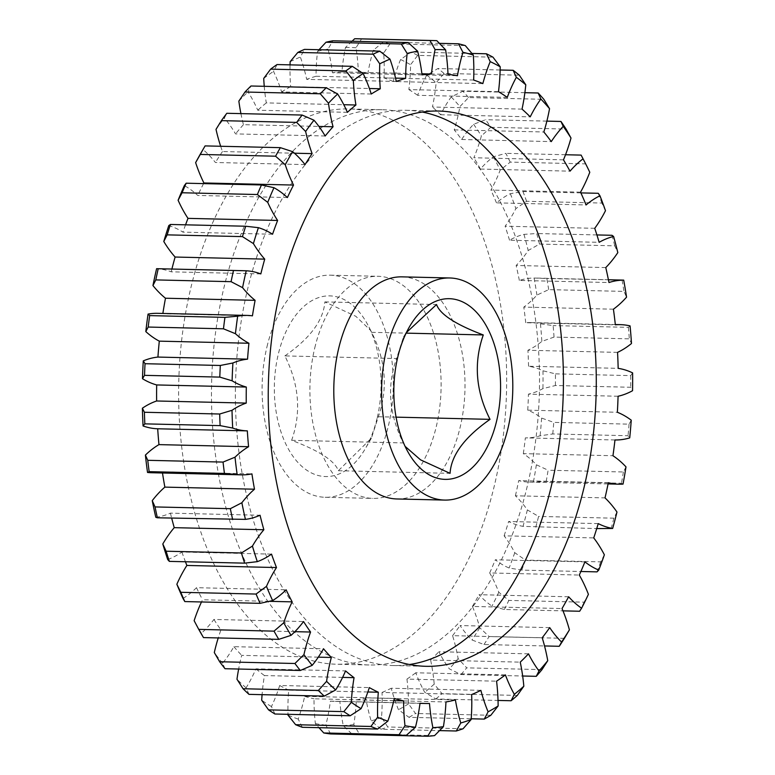 <?xml version="1.0" encoding="UTF-8"?>
<svg xmlns="http://www.w3.org/2000/svg" width="775" height="775" viewBox="0 0 775 775"><rect width="100%" height="100%" fill="white"/><g stroke="black" fill="none" stroke-linecap="round" stroke-linejoin="round"><path stroke-width="0.58" stroke-dasharray="3.88 2.91" d="M284.861 355.909C310.126 338.346 323.456 320.356 324.851 301.911L355.861 316.326L370.77 330.576L371.583 332.33C385.863 360.501 388.12 388.633 378.345 416.737L371.428 438.127L338.355 470.725C334.819 460.873 319.242 450.73 291.623 440.316C301.436 412.707 299.189 384.574 284.861 355.909L396.558 358.525C386.744 386.134 388.992 414.267 403.31 442.932L405.073 446.332M377.086 418.364A90.346 53.349 -88.7 0 1 365.287 448.706A90.346 53.349 -88.7 0 1 298.026 462.588A90.346 53.349 -88.7 0 1 278.322 354.097A90.346 53.349 -88.7 0 1 368.173 325.577A90.346 53.349 -88.7 0 1 377.086 418.364M494.431 485.344A277.712 163.99 -88.7 0 1 336.137 664.214A277.712 163.99 -88.7 0 1 190.853 287.816A277.712 163.99 -88.7 0 1 349.137 108.946A277.712 163.99 -88.7 0 1 494.431 485.344M527.291 486.119A277.712 163.99 -88.7 0 1 368.997 664.979A277.712 163.99 -88.7 0 1 223.713 288.581A277.712 163.99 -88.7 0 1 381.998 109.721A277.712 163.99 -88.7 0 1 527.291 486.119M422.298 112.055A277.712 163.99 91.3 0 0 405.897 110.273A277.712 163.99 91.3 0 0 247.612 289.143A277.712 163.99 91.3 0 0 392.896 665.541A277.712 163.99 91.3 0 0 409.365 664.524M266.988 346.725A111.087 65.594 -88.7 0 1 330.305 275.173A111.087 65.594 -88.7 0 1 388.42 425.737A111.087 65.594 -88.7 0 1 325.103 497.279A111.087 65.594 -88.7 0 1 266.988 346.725M314.786 347.839A111.087 65.594 -88.7 0 1 378.103 276.297A111.087 65.594 -88.7 0 1 436.218 426.86A111.087 65.594 -88.7 0 1 372.901 498.403A111.087 65.594 -88.7 0 1 314.786 347.839M396.8 498.964A111.087 65.594 91.3 0 0 460.118 427.412A111.087 65.594 91.3 0 0 402.002 276.859M563.473 159.844L473.854 157.751A133.3 78.721 91.3 0 0 481.391 135.935L490.769 127.303A348.062 205.54 91.3 0 0 485.683 119.689L473.603 124.271A133.3 78.721 91.3 0 0 461.658 139.5A314.882 185.942 91.3 0 0 454.228 129.88A133.3 78.721 91.3 0 0 457.589 117.645A133.3 78.721 91.3 0 0 459.924 106.582L468.565 97.553L543.847 99.316M454.228 129.88L543.847 131.983M302.308 727.289L298.21 719.084A133.3 78.721 91.3 0 0 303.79 700.164A133.3 78.721 91.3 0 0 304.672 696.337L394.291 698.43M330.615 733.944L325.839 725.119A133.3 78.721 91.3 0 0 326.382 722.93A133.3 78.721 91.3 0 0 330.392 701.152L420.011 703.254M598.232 523.609L508.613 521.507A133.3 78.721 91.3 0 0 523.018 526.361L596.731 528.589M535.767 527.155A348.062 205.54 91.3 0 0 538.596 516.421L527.358 509.931A133.3 78.721 91.3 0 0 515.404 495.787L605.023 497.889M616.977 512.033L613.877 518.184L538.596 516.421M613.877 518.184A348.062 205.54 -88.7 0 1 611.049 528.918M584.922 561.875L495.302 559.783A133.3 78.721 91.3 0 0 509.117 568.007L521.74 570.109L580.882 571.495M521.74 570.109A348.062 205.54 91.3 0 0 525.411 560.102L514.755 552.691A133.3 78.721 91.3 0 0 504.118 535.825L593.737 537.918M604.374 554.793L600.702 561.865L525.411 560.102M600.702 561.865A348.062 205.54 -88.7 0 1 597.021 571.873M568.637 596.779L479.018 594.687A133.3 78.721 91.3 0 0 491.97 606.108L504.36 609.489L562.989 610.855M504.36 609.489A348.062 205.54 91.3 0 0 508.817 600.412L498.79 592.226A133.3 78.721 91.3 0 0 489.684 572.948L579.312 575.05M588.409 594.318L584.098 602.175L508.817 600.412M584.098 602.175A348.062 205.54 -88.7 0 1 579.642 611.252M549.708 627.634L460.079 625.541A133.3 78.721 91.3 0 0 471.927 639.947L483.978 644.529L544.534 645.953M483.978 644.529A348.062 205.54 91.3 0 0 489.122 636.566L479.793 627.75A133.3 78.721 91.3 0 0 472.401 606.447L562.02 608.549M564.403 638.329L489.122 636.566M528.482 653.838L438.863 651.736A133.3 78.721 91.3 0 0 449.355 668.854L460.98 674.56L522.66 676.003M460.98 674.56A348.062 205.54 91.3 0 0 466.705 667.847L458.122 658.585A133.3 78.721 91.3 0 0 452.581 635.665L542.2 637.767M541.996 669.61L466.705 667.847M505.387 674.88L415.758 672.778A133.3 78.721 91.3 0 0 424.71 692.259L435.821 698.982L498.025 700.435M435.821 698.982A348.062 205.54 91.3 0 0 442.031 693.664L434.213 684.122A133.3 78.721 91.3 0 0 430.619 660.038L520.248 662.141M517.312 695.427L442.031 693.664M480.868 690.351L391.239 688.248A133.3 78.721 91.3 0 0 398.476 709.716L408.987 717.33L471.21 718.783M408.987 717.33A348.062 205.54 91.3 0 0 415.545 713.504L408.512 703.865A133.3 78.721 91.3 0 0 406.952 679.094L496.572 681.186M490.827 715.267L415.545 713.504M455.4 699.941L365.781 697.849A133.3 78.721 91.3 0 0 371.147 720.886L381.009 729.246L439.561 730.612M381.009 729.246A348.062 205.54 91.3 0 0 387.791 726.989L381.532 717.437A133.3 78.721 91.3 0 0 382.036 692.443L471.655 694.545M463.072 728.752L387.791 726.989M429.486 703.487L339.857 701.385A133.3 78.721 91.3 0 0 343.257 725.555L352.412 734.487A348.062 205.54 91.3 0 0 359.29 733.847L353.797 724.567A133.3 78.721 91.3 0 0 356.345 699.844L445.964 701.947M434.572 735.611L359.29 733.847M448.008 74.4L358.389 72.298A133.3 78.721 91.3 0 0 355.996 47.75L361.557 38.924L436.838 40.678M361.557 38.924A348.062 205.54 91.3 0 0 357.953 38.779M473.651 80.038L384.032 77.936A133.3 78.721 91.3 0 0 383.693 52.981L390.009 43.826L465.291 45.589M390.009 43.826A348.062 205.54 91.3 0 0 383.238 42.034L373.327 50.239A133.3 78.721 91.3 0 0 367.805 73.654L457.424 75.747M439.435 43.352L383.238 42.034M498.49 91.683L408.871 89.59A133.3 78.721 91.3 0 0 410.585 64.703L417.686 55.403L492.968 57.166M417.686 55.403A348.062 205.54 91.3 0 0 411.157 52.032L400.588 59.53A133.3 78.721 91.3 0 0 393.216 81.501L482.835 83.603M471.965 53.446L411.157 52.032M522.04 109.11L432.421 107.018A133.3 78.721 91.3 0 0 436.16 82.683L444.046 73.431L519.327 75.194M444.046 73.431A348.062 205.54 91.3 0 0 437.875 68.539L426.725 75.194A133.3 78.721 91.3 0 0 417.638 95.296L507.267 97.388M500.146 69.992L437.875 68.539M490.769 127.303L566.06 129.067M546.869 121.123L485.683 119.689M580.553 192.161L490.933 190.069A133.3 78.721 91.3 0 0 500.166 170.161L510.241 162.111L585.522 163.874L589.785 172.263M510.241 162.111A348.062 205.54 91.3 0 0 505.842 153.343L493.433 156.744A133.3 78.721 91.3 0 0 480.403 169.057L570.022 171.159M565.537 154.738L505.842 153.343M581.124 155.107A348.062 205.54 -88.7 0 1 585.522 163.874M594.745 228.305L505.126 226.213A133.3 78.721 91.3 0 0 515.869 208.601L526.583 201.287L601.865 203.05L605.488 210.703M526.583 201.287A348.062 205.54 91.3 0 0 522.97 191.541L510.337 193.682A133.3 78.721 91.3 0 0 496.465 202.856L586.084 204.949M580.882 192.898L522.97 191.541M598.252 193.295A348.062 205.54 -88.7 0 1 601.865 203.05M605.779 267.578L516.15 265.476A133.3 78.721 91.3 0 0 528.201 250.509L539.487 244.077L614.769 245.84L617.82 252.611M539.487 244.077A348.062 205.54 91.3 0 0 536.717 233.527L523.968 234.37A133.3 78.721 91.3 0 0 509.524 240.221L599.153 242.323M596.895 234.941L536.717 233.527M611.998 235.29A348.062 205.54 -88.7 0 1 614.769 245.84M613.422 309.196L523.803 307.103A133.3 78.721 91.3 0 0 536.93 295.062L548.69 289.637L623.982 291.4L626.549 297.164M548.69 289.637A348.062 205.54 91.3 0 0 546.83 278.506L534.072 278.031A133.3 78.721 91.3 0 0 519.347 280.434L608.966 282.536M623.701 280.124L546.83 278.506M622.112 280.269A348.062 205.54 -88.7 0 1 623.982 291.4M617.549 352.373L527.93 350.271A133.3 78.721 91.3 0 0 541.861 341.397L554.038 337.086L629.319 338.849L631.489 343.499M554.038 337.086A348.062 205.54 91.3 0 0 553.118 325.587L540.456 323.795A133.3 78.721 91.3 0 0 530.817 322.565A133.3 78.721 91.3 0 0 525.721 322.72L615.35 324.822M630.075 325.897L628.399 327.35L553.118 325.587M628.399 327.35A348.062 205.54 -88.7 0 1 629.319 338.849M618.072 396.248L528.443 394.146A133.3 78.721 91.3 0 0 542.926 388.614L555.394 385.514L630.685 387.267L632.545 390.716M555.394 385.514A348.062 205.54 91.3 0 0 555.433 373.86L542.984 370.789A133.3 78.721 91.3 0 0 528.54 366.246L618.159 368.348M632.603 372.882L630.714 375.623L555.433 373.86M630.714 375.623A348.062 205.54 -88.7 0 1 630.685 387.267M614.972 439.977L525.353 437.875A133.3 78.721 91.3 0 0 540.088 435.792L552.759 433.952L628.041 435.715L629.717 437.885M552.759 433.952A348.062 205.54 91.3 0 0 553.757 422.385L541.618 418.083A133.3 78.721 91.3 0 0 527.736 410.169L617.355 412.271M631.238 420.186L629.038 424.148L553.757 422.385M629.038 424.148A348.062 205.54 -88.7 0 1 628.041 435.715M608.317 482.709L518.698 480.607A133.3 78.721 91.3 0 0 529.344 482.089A133.3 78.721 91.3 0 0 533.413 482.002L546.172 481.478L621.453 483.242L623.032 484.104M546.172 481.478A348.062 205.54 91.3 0 0 548.109 470.222L536.377 464.767A133.3 78.721 91.3 0 0 523.328 453.637L612.947 455.729M625.997 466.87L623.391 471.985L548.109 470.222M623.391 471.985A348.062 205.54 -88.7 0 1 621.453 483.242M393.787 700.668L314.001 698.798A133.3 78.721 91.3 0 0 315.367 723.618L318.98 727.686M367.854 691.988L288.697 690.137A133.3 78.721 91.3 0 0 287.98 714.317M274.922 714.007L271.453 706.577A133.3 78.721 91.3 0 0 279.698 685.488L369.317 687.59M342.608 677.389L264.44 675.567A133.3 78.721 91.3 0 0 262.076 694.662M248.998 694.361L246.072 687.842A133.3 78.721 91.3 0 0 255.944 668.825L345.563 670.917M318.293 657.161L241.713 655.369A133.3 78.721 91.3 0 0 238.642 669.038M225.031 668.718L222.57 663.235A133.3 78.721 91.3 0 0 233.876 646.67L323.504 648.762M294.897 631.664L220.943 629.939A133.3 78.721 91.3 0 0 218.24 637.932M203.496 637.592L201.413 633.252A133.3 78.721 91.3 0 0 213.929 619.448L303.548 621.54M269.409 601.332L202.537 599.773A133.3 78.721 91.3 0 0 201.49 601.972M183.007 598.465A133.3 78.721 91.3 0 0 196.492 587.692L286.111 589.794M167.7 559.55A133.3 78.721 91.3 0 0 181.892 552.023L271.512 554.125M155.794 517.274A133.3 78.721 91.3 0 0 170.422 513.137L260.042 515.239M151.726 472.74A133.3 78.721 91.3 0 0 162.304 471.791L251.923 473.883M252.437 315.842L162.818 313.739A133.3 78.721 91.3 0 0 157.616 313.323M260.826 273.924L171.207 271.822A133.3 78.721 91.3 0 0 156.608 268.683M272.548 234.234L182.929 232.142A133.3 78.721 91.3 0 0 168.785 225.583M287.389 197.557L197.761 195.455A133.3 78.721 91.3 0 0 184.343 185.612M305.04 164.6L215.411 162.498A133.3 78.721 91.3 0 0 202.982 149.556L205.094 145.903M220.662 146.262A133.3 78.721 91.3 0 0 222.493 151.532L294.432 153.208M325.171 136.003L235.542 133.901A133.3 78.721 91.3 0 0 224.343 118.11L226.833 113.286M240.918 113.615A133.3 78.721 91.3 0 0 243.437 124.668L318.922 126.432M347.384 112.327L257.755 110.224A133.3 78.721 91.3 0 0 248.01 91.886L250.974 85.996M264.246 86.306A133.3 78.721 91.3 0 0 266.3 102.901L343.79 104.712M371.244 94.027L281.625 91.925A133.3 78.721 91.3 0 0 273.517 71.407L277.033 64.558M290.044 64.858A133.3 78.721 91.3 0 0 290.654 86.664L369.384 88.505M396.296 81.462L306.677 79.36A133.3 78.721 91.3 0 0 300.361 57.05L304.507 49.387M319.029 49.726L317.556 51.344A133.3 78.721 91.3 0 0 316.026 76.26L395.55 78.12M422.055 74.875L332.436 72.773A133.3 78.721 91.3 0 0 328.038 49.116L332.863 40.784M352.015 41.24L345.466 47.488A133.3 78.721 91.3 0 0 341.911 71.891L421.91 73.761M461.658 139.5L551.287 141.602M493.433 156.744A339.169 200.289 -88.7 0 1 500.166 170.161M496.465 202.856A314.882 185.942 91.3 0 0 490.933 190.069M510.337 193.682A339.169 200.289 -88.7 0 1 515.869 208.601M509.524 240.221A314.882 185.942 91.3 0 0 505.126 226.213M523.968 234.37A339.169 200.289 -88.7 0 1 528.201 250.509M519.347 280.434A314.882 185.942 91.3 0 0 516.15 265.476M534.072 278.031A339.169 200.289 -88.7 0 1 536.93 295.062M525.721 322.72A314.882 185.942 91.3 0 0 523.803 307.103M540.456 323.795A339.169 200.289 -88.7 0 1 541.861 341.397M528.54 366.246A314.882 185.942 91.3 0 0 527.93 350.271M542.984 370.789A339.169 200.289 -88.7 0 1 542.926 388.614M527.736 410.169A314.882 185.942 91.3 0 0 528.443 394.146M541.618 418.083A339.169 200.289 -88.7 0 1 540.088 435.792M523.328 453.637A314.882 185.942 91.3 0 0 525.353 437.875M536.377 464.767A339.169 200.289 -88.7 0 1 533.413 482.002M515.404 495.787A314.882 185.942 91.3 0 0 518.698 480.607M527.358 509.931A339.169 200.289 -88.7 0 1 523.018 526.361M504.118 535.825A314.882 185.942 91.3 0 0 508.613 521.507M514.755 552.691A339.169 200.289 -88.7 0 1 509.117 568.007M489.684 572.948A314.882 185.942 91.3 0 0 495.302 559.783M498.79 592.226A339.169 200.289 -88.7 0 1 491.97 606.108M472.401 606.447A314.882 185.942 91.3 0 0 479.018 594.687M479.793 627.75A339.169 200.289 -88.7 0 1 471.927 639.947M452.581 635.665A314.882 185.942 91.3 0 0 460.079 625.541M458.122 658.585A339.169 200.289 -88.7 0 1 449.355 668.854M430.619 660.038A314.882 185.942 91.3 0 0 438.863 651.736M434.213 684.122A339.169 200.289 -88.7 0 1 424.71 692.259M406.952 679.094A314.882 185.942 91.3 0 0 415.758 672.778M408.512 703.865A339.169 200.289 -88.7 0 1 398.476 709.716M382.036 692.443A314.882 185.942 91.3 0 0 391.239 688.248M381.532 717.437A339.169 200.289 -88.7 0 1 371.147 720.886M356.345 699.844A314.882 185.942 91.3 0 0 365.781 697.849M353.797 724.567A339.169 200.289 -88.7 0 1 343.257 725.555M330.392 701.152A314.882 185.942 91.3 0 0 335.275 701.375A314.882 185.942 91.3 0 0 339.857 701.385M325.839 725.119A339.169 200.289 -88.7 0 1 315.367 723.618M304.672 696.337A314.882 185.942 91.3 0 0 314.001 698.798M298.21 719.084A339.169 200.289 -88.7 0 1 288 715.122M279.698 685.488A314.882 185.942 91.3 0 0 288.697 690.137M271.453 706.577A339.169 200.289 -88.7 0 1 261.698 700.232M255.944 668.825A314.882 185.942 91.3 0 0 264.44 675.567M246.072 687.842A339.169 200.289 -88.7 0 1 236.976 679.239M233.876 646.67A314.882 185.942 91.3 0 0 241.713 655.369M222.57 663.235A339.169 200.289 -88.7 0 1 214.307 652.55M213.929 619.448A314.882 185.942 91.3 0 0 220.943 629.939M201.413 633.252A339.169 200.289 -88.7 0 1 194.138 620.678M196.492 587.692A314.882 185.942 91.3 0 0 202.537 599.773M181.892 552.023A314.882 185.942 91.3 0 0 185.438 561.759M170.422 513.137A314.882 185.942 91.3 0 0 171.672 518.126M162.304 471.791A314.882 185.942 91.3 0 0 162.488 472.992M171.905 269.022A314.882 185.942 91.3 0 0 171.207 271.822M185.554 224.818A314.882 185.942 91.3 0 0 182.929 232.142M203.563 183.607A314.882 185.942 91.3 0 0 197.761 195.455M201.529 152.036A339.169 200.289 -88.7 0 1 202.982 149.556M222.493 151.532A314.882 185.942 91.3 0 0 215.411 162.498M216.012 129.367A339.169 200.289 -88.7 0 1 224.343 118.11M243.437 124.668A314.882 185.942 91.3 0 0 235.542 133.901M238.855 101.118A339.169 200.289 -88.7 0 1 248.01 91.886M266.3 102.901A314.882 185.942 91.3 0 0 257.755 110.224M263.723 78.42A339.169 200.289 -88.7 0 1 273.517 71.407M290.654 86.664A314.882 185.942 91.3 0 0 281.625 91.925M290.131 61.719A339.169 200.289 -88.7 0 1 300.361 57.05M316.026 76.26A314.882 185.942 91.3 0 0 306.677 79.36M317.556 51.344A339.169 200.289 -88.7 0 1 328.038 49.116M341.911 71.891A314.882 185.942 91.3 0 0 332.436 72.773M345.466 47.488A339.169 200.289 -88.7 0 1 355.996 47.75M367.805 73.654A314.882 185.942 91.3 0 0 358.389 72.298M373.327 50.239A339.169 200.289 -88.7 0 1 383.693 52.981M393.216 81.501A314.882 185.942 91.3 0 0 384.032 77.936M400.588 59.53A339.169 200.289 -88.7 0 1 410.585 64.703M417.638 95.296A314.882 185.942 91.3 0 0 408.871 89.59M426.725 75.194A339.169 200.289 -88.7 0 1 436.16 82.683M524.878 92.69L462.878 91.237L451.215 96.914A133.3 78.721 91.3 0 0 440.607 114.748A314.882 185.942 91.3 0 0 432.421 107.018M451.215 96.914A339.169 200.289 -88.7 0 1 459.924 106.582M473.603 124.271A339.169 200.289 -88.7 0 1 481.391 135.935M480.403 169.057A314.882 185.942 91.3 0 0 473.854 157.751M440.607 114.748L530.226 116.851M468.565 97.553A348.062 205.54 91.3 0 0 462.878 91.237M338.355 470.725L450.052 473.341M378.345 416.737L396.054 417.144M291.623 440.316L403.31 442.932M324.851 301.911L436.538 304.527M406.42 332.533L403.465 337.125L396.558 358.525M371.583 332.33L406.129 333.134M404.124 444.676L406.73 449.674M371.428 438.127L365.287 448.706M368.997 664.979L336.137 664.214M392.896 665.541L425.766 666.306M330.305 275.173L378.103 276.297M537.056 278.08L608.414 279.746M530.817 322.565L615.311 324.541M529.344 482.089L608.065 483.929M335.275 701.375L420.002 703.361M325.103 497.279L372.901 498.403M405.897 110.273L438.757 111.048M381.998 109.721L349.137 108.946M370.77 330.576L368.173 325.577M403.465 337.125L409.607 326.546"/><path stroke-width="1.16" d="M405.073 446.332L420.544 459.837L450.052 473.341C451.215 455.216 464.545 437.216 490.032 419.353C475.753 391.172 473.496 363.039 483.28 334.945C455.652 324.522 440.074 314.388 436.538 304.527L406.42 332.533M397.817 356.897A90.346 53.349 91.3 0 0 406.73 449.674A90.346 53.349 91.3 0 0 496.581 421.154A90.346 53.349 91.3 0 0 476.877 312.674A90.346 53.349 91.3 0 0 409.607 326.546A90.346 53.349 91.3 0 0 397.817 356.897M280.472 289.908A277.712 163.99 91.3 0 0 425.766 666.306A277.712 163.99 91.3 0 0 584.05 487.446A277.712 163.99 91.3 0 0 438.757 111.048A277.712 163.99 91.3 0 0 280.472 289.908M409.365 664.524A277.712 163.99 91.3 0 0 551.19 486.671A277.712 163.99 91.3 0 0 422.298 112.055M507.916 428.536A111.087 65.594 91.3 0 0 449.8 277.973A111.087 65.594 91.3 0 0 386.483 349.515A111.087 65.594 91.3 0 0 444.598 500.078A111.087 65.594 91.3 0 0 507.916 428.536M449.8 277.973L402.002 276.859A111.087 65.594 91.3 0 0 338.685 348.401A111.087 65.594 91.3 0 0 396.8 498.964L444.598 500.078M549.543 108.684A339.169 200.289 91.3 0 0 540.843 99.016L538.16 93A348.062 205.54 -88.7 0 1 543.847 99.316L549.543 108.684A133.3 78.721 -88.7 0 1 547.208 119.737A133.3 78.721 -88.7 0 1 543.847 131.983A314.882 185.942 -88.7 0 1 551.287 141.602A133.3 78.721 -88.7 0 1 563.222 126.373L560.964 121.452L546.869 121.123M560.964 121.452A348.062 205.54 -88.7 0 1 566.06 129.067L571.01 138.037A133.3 78.721 -88.7 0 1 563.473 159.844A314.882 185.942 -88.7 0 1 570.022 171.159A133.3 78.721 -88.7 0 1 583.062 158.836L581.124 155.107L565.537 154.738M318.98 727.686L323.766 732.966L399.057 734.729L404.986 725.71A133.3 78.721 -88.7 0 1 403.62 700.9A314.882 185.942 -88.7 0 1 394.291 698.43A133.3 78.721 -88.7 0 1 393.419 702.257A133.3 78.721 -88.7 0 1 387.829 721.176L377.59 729.052L302.308 727.289A348.062 205.54 91.3 0 1 295.633 724.702L370.915 726.466L377.628 717.214A133.3 78.721 -88.7 0 1 378.316 692.23L367.854 691.988M352.383 734.458L427.693 736.25L432.886 727.648A133.3 78.721 -88.7 0 1 429.486 703.487A314.882 185.942 -88.7 0 1 424.894 703.477A314.882 185.942 -88.7 0 1 420.011 703.254A133.3 78.721 -88.7 0 1 416.001 725.032A133.3 78.721 -88.7 0 1 415.458 727.221L405.897 735.708A348.062 205.54 -88.7 0 1 399.057 734.729M323.766 732.966A348.062 205.54 91.3 0 0 330.615 733.944L405.897 735.708M596.731 528.589L612.647 528.463A133.3 78.721 -88.7 0 1 598.232 523.609A314.882 185.942 -88.7 0 1 593.737 537.918A133.3 78.721 -88.7 0 1 604.374 554.793A339.169 200.289 91.3 0 1 598.736 570.1A133.3 78.721 -88.7 0 1 584.922 561.875A314.882 185.942 -88.7 0 1 579.312 575.05A133.3 78.721 -88.7 0 1 588.409 594.318A339.169 200.289 91.3 0 1 581.599 608.21A133.3 78.721 -88.7 0 1 568.637 596.779A314.882 185.942 -88.7 0 1 562.02 608.549A133.3 78.721 -88.7 0 1 569.412 629.842L564.403 638.329A348.062 205.54 -88.7 0 1 559.259 646.292L561.546 642.049A133.3 78.721 -88.7 0 1 549.708 627.634A314.882 185.942 -88.7 0 1 542.2 637.767A133.3 78.721 -88.7 0 1 547.751 660.678L541.996 669.61A348.062 205.54 -88.7 0 1 536.261 676.323L538.983 670.947A133.3 78.721 -88.7 0 1 528.482 653.838A314.882 185.942 -88.7 0 1 520.248 662.141A133.3 78.721 -88.7 0 1 523.832 686.214L517.312 695.427A348.062 205.54 -88.7 0 1 511.103 700.745L514.338 694.352A133.3 78.721 -88.7 0 1 505.387 674.88A314.882 185.942 -88.7 0 1 496.572 681.186A133.3 78.721 -88.7 0 1 498.131 705.967L490.827 715.267A348.062 205.54 -88.7 0 1 484.268 719.093L488.095 711.818A133.3 78.721 -88.7 0 1 480.868 690.351A314.882 185.942 -88.7 0 1 471.655 694.545A133.3 78.721 -88.7 0 1 471.152 719.529L463.072 728.752A348.062 205.54 -88.7 0 1 456.291 730.999L460.767 722.988A133.3 78.721 -88.7 0 1 455.4 699.941A314.882 185.942 -88.7 0 1 445.964 701.947A133.3 78.721 -88.7 0 1 443.416 726.669L434.572 735.611A348.062 205.54 -88.7 0 1 427.693 736.25M580.882 571.495L597.021 571.873L598.736 570.1M562.989 610.855L579.642 611.252L581.599 608.21M544.534 645.953L559.259 646.292M522.66 676.003L536.261 676.323M498.025 700.435L511.103 700.745M471.21 718.783L484.268 719.093M439.561 730.612L456.291 730.999M377.59 729.052A348.062 205.54 -88.7 0 1 370.915 726.466M262.076 694.662A133.3 78.721 91.3 0 0 261.698 700.232L268.557 709.871L343.838 711.624L351.327 702.334A133.3 78.721 -88.7 0 1 354.059 677.66L342.608 677.389M268.557 709.871A348.062 205.54 91.3 0 0 274.922 714.007L350.203 715.771A348.062 205.54 -88.7 0 1 343.838 711.624M238.642 669.038A133.3 78.721 91.3 0 0 236.976 679.239L243.05 688.743L318.331 690.506L326.595 681.332A133.3 78.721 -88.7 0 1 331.332 657.462L318.293 657.161M243.05 688.743A348.062 205.54 91.3 0 0 248.998 694.361L324.279 696.115A348.062 205.54 -88.7 0 1 318.331 690.506M218.24 637.932A133.3 78.721 91.3 0 0 214.307 652.55L219.635 661.734L294.917 663.497L303.926 654.643A133.3 78.721 -88.7 0 1 310.562 632.032L294.897 631.664M219.635 661.734A348.062 205.54 91.3 0 0 225.031 668.718L300.312 670.482A348.062 205.54 -88.7 0 1 294.917 663.497M201.49 601.972A133.3 78.721 91.3 0 0 194.138 620.678L198.739 629.377L274.021 631.141L283.757 622.78A133.3 78.721 -88.7 0 1 292.165 601.865L269.409 601.332M198.739 629.377A348.062 205.54 91.3 0 0 203.496 637.592L278.777 639.356A348.062 205.54 -88.7 0 1 274.021 631.141M180.798 592.294L256.079 594.057L266.474 586.355A133.3 78.721 -88.7 0 1 276.491 567.552L186.872 565.45A133.3 78.721 91.3 0 0 176.855 584.253L180.798 592.294A348.062 205.54 91.3 0 0 184.808 601.574L183.007 598.465A339.169 200.289 -88.7 0 1 176.855 584.253M292.165 601.865A314.882 185.942 -88.7 0 1 286.111 589.794A133.3 78.721 -88.7 0 1 272.626 600.567L260.09 603.337L184.808 601.574M260.09 603.337A348.062 205.54 -88.7 0 1 256.079 594.057M166.131 551.219L241.422 552.972L252.427 546.084A133.3 78.721 -88.7 0 1 263.849 529.751L174.23 527.659A133.3 78.721 91.3 0 0 162.798 543.982L166.131 551.219A348.062 205.54 91.3 0 0 169.338 561.381L167.7 559.55A339.169 200.289 -88.7 0 1 162.798 543.982M276.491 567.552A314.882 185.942 -88.7 0 1 271.512 554.125A133.3 78.721 -88.7 0 1 257.319 561.652L244.619 563.144L169.338 561.381M244.619 563.144A348.062 205.54 -88.7 0 1 241.422 552.972M155.048 506.927L230.33 508.691L241.868 502.743A133.3 78.721 -88.7 0 1 254.491 489.209L164.862 487.117A133.3 78.721 91.3 0 0 152.249 500.65L155.048 506.927A348.062 205.54 91.3 0 0 157.373 517.797L155.794 517.274A339.169 200.289 -88.7 0 1 152.249 500.65M263.849 529.751A314.882 185.942 -88.7 0 1 260.042 515.239A133.3 78.721 -88.7 0 1 245.423 519.376L157.373 517.797M232.655 519.56A348.062 205.54 -88.7 0 1 230.33 508.691M147.763 460.311L223.045 462.074L235.019 457.192A133.3 78.721 -88.7 0 1 248.581 446.71L158.962 444.618A133.3 78.721 91.3 0 0 145.4 455.09L147.763 460.311A348.062 205.54 91.3 0 0 149.149 471.655L147.531 472.459A133.3 78.721 91.3 0 0 151.726 472.74L241.345 474.843A133.3 78.721 -88.7 0 1 237.16 474.552L224.44 473.418L149.149 471.655M224.44 473.418A348.062 205.54 -88.7 0 1 223.045 462.074M144.402 412.261L219.683 414.015L232.016 410.304A133.3 78.721 -88.7 0 1 246.256 403.087L156.637 400.985A133.3 78.721 91.3 0 0 142.397 408.202L144.402 412.261A348.062 205.54 91.3 0 0 144.838 423.857L143.065 425.959A133.3 78.721 91.3 0 0 157.693 428.778L247.322 430.871A133.3 78.721 -88.7 0 1 232.694 428.062L220.119 425.62L144.838 423.857M220.119 425.62A348.062 205.54 -88.7 0 1 219.683 414.015M145.041 363.707L220.323 365.471L232.907 362.991A133.3 78.721 -88.7 0 1 247.554 359.174L157.926 357.072A133.3 78.721 91.3 0 0 143.278 360.898L145.041 363.707A348.062 205.54 91.3 0 0 144.518 375.342L142.484 378.704A133.3 78.721 91.3 0 0 156.686 384.942L246.314 387.045A133.3 78.721 -88.7 0 1 232.112 380.796L219.8 377.105L144.518 375.342M219.8 377.105A348.062 205.54 -88.7 0 1 220.323 365.471M247.235 315.425L157.616 313.323A133.3 78.721 91.3 0 0 148.054 314.088L149.662 315.609L224.944 317.363L237.673 316.181A133.3 78.721 -88.7 0 1 247.235 315.425A133.3 78.721 -88.7 0 1 252.437 315.842A314.882 185.942 -88.7 0 1 255.101 300.332A133.3 78.721 -88.7 0 1 242.565 287.661L231.076 281.674L155.794 279.911L152.946 285.558A133.3 78.721 91.3 0 0 165.482 298.23L255.101 300.332M149.662 315.609A348.062 205.54 91.3 0 0 148.19 327.05L145.807 331.593A133.3 78.721 91.3 0 0 159.301 341.145L248.92 343.248A133.3 78.721 -88.7 0 1 235.426 333.696L223.471 328.803L148.19 327.05M223.471 328.803A348.062 205.54 -88.7 0 1 224.944 317.363M152.946 285.558A339.169 200.289 -88.7 0 1 156.608 268.683L246.227 270.785A133.3 78.721 -88.7 0 1 260.826 273.924A314.882 185.942 -88.7 0 1 264.73 259.131A133.3 78.721 -88.7 0 1 253.406 243.592L242.449 236.617L167.167 234.864L163.787 241.49A133.3 78.721 91.3 0 0 175.111 257.038L264.73 259.131M158.178 268.886A348.062 205.54 91.3 0 0 155.794 279.911M231.076 281.674A348.062 205.54 -88.7 0 1 233.459 270.649M163.787 241.49A339.169 200.289 -88.7 0 1 168.785 225.583L170.432 224.469L245.714 226.232L258.404 227.676A133.3 78.721 -88.7 0 1 272.548 234.234A314.882 185.942 -88.7 0 1 277.615 220.458A133.3 78.721 -88.7 0 1 267.724 202.343L257.377 194.525L182.096 192.762L178.105 200.25A133.3 78.721 91.3 0 0 187.996 218.366L277.615 220.458M170.432 224.469A348.062 205.54 91.3 0 0 167.167 234.864M242.449 236.617A348.062 205.54 -88.7 0 1 245.714 226.232M178.105 200.25A339.169 200.289 -88.7 0 1 184.343 185.612L186.165 183.2L261.456 184.963L273.963 187.705A133.3 78.721 -88.7 0 1 287.389 197.557A314.882 185.942 -88.7 0 1 293.522 185.06A133.3 78.721 -88.7 0 1 285.248 164.726L275.571 156.201L200.289 154.438L195.629 162.624A133.3 78.721 91.3 0 0 203.893 182.968L293.522 185.06M186.165 183.2A348.062 205.54 91.3 0 0 182.096 192.762M257.377 194.525A348.062 205.54 -88.7 0 1 261.456 184.963M195.629 162.624A339.169 200.289 -88.7 0 1 201.529 152.036L205.007 146.058A348.062 205.54 91.3 0 1 205.094 145.903L280.376 147.657L292.611 151.648A133.3 78.721 -88.7 0 1 305.04 164.6A314.882 185.942 -88.7 0 1 312.122 153.624A133.3 78.721 -88.7 0 1 305.631 131.469L296.67 122.402L221.388 120.638L216.012 129.367A133.3 78.721 91.3 0 0 220.662 146.262M205.007 146.058A348.062 205.54 91.3 0 0 200.289 154.438M275.571 156.201A348.062 205.54 -88.7 0 1 280.376 147.657M221.388 120.638A348.062 205.54 91.3 0 1 226.833 113.286L302.124 115.049L313.972 120.203A133.3 78.721 -88.7 0 1 325.171 136.003A314.882 185.942 -88.7 0 1 333.056 126.761A133.3 78.721 -88.7 0 1 328.474 103.211L320.278 93.785L244.997 92.022L238.855 101.118A133.3 78.721 91.3 0 0 240.918 113.615M296.67 122.402A348.062 205.54 -88.7 0 1 302.124 115.049M244.997 92.022A348.062 205.54 91.3 0 1 250.974 85.996L326.256 87.759L337.629 93.988A133.3 78.721 -88.7 0 1 347.384 112.327A314.882 185.942 -88.7 0 1 355.928 105.003A133.3 78.721 -88.7 0 1 353.342 80.513L345.921 70.903L270.64 69.14L263.723 78.42A133.3 78.721 91.3 0 0 264.246 86.306M320.278 93.785A348.062 205.54 -88.7 0 1 326.256 87.759M270.64 69.14A348.062 205.54 91.3 0 1 277.033 64.558L352.315 66.321L363.136 73.499A133.3 78.721 -88.7 0 1 371.244 94.027A314.882 185.942 -88.7 0 1 380.283 88.757A133.3 78.721 -88.7 0 1 379.75 63.812L373.104 54.192L297.823 52.438L290.131 61.719A133.3 78.721 91.3 0 0 290.044 64.858M345.921 70.903A348.062 205.54 -88.7 0 1 352.315 66.321M297.823 52.438A348.062 205.54 91.3 0 1 304.507 49.387L379.789 51.15L389.99 59.152A133.3 78.721 -88.7 0 1 396.296 81.462A314.882 185.942 -88.7 0 1 405.645 78.352A133.3 78.721 -88.7 0 1 407.175 53.436L401.295 44.001L326.013 42.238L319.029 49.726M373.104 54.192A348.062 205.54 -88.7 0 1 379.789 51.15M326.013 42.238A348.062 205.54 91.3 0 1 332.863 40.784L408.144 42.547L417.657 51.218A133.3 78.721 -88.7 0 1 422.055 74.875A314.882 185.942 -88.7 0 1 431.53 73.993A133.3 78.721 -88.7 0 1 435.085 49.59L429.96 40.513L354.679 38.75L352.015 41.24M401.295 44.001A348.062 205.54 -88.7 0 1 408.144 42.547M429.96 40.513A348.062 205.54 -88.7 0 1 433.235 40.542L357.953 38.779A348.062 205.54 91.3 0 0 354.679 38.75M433.235 40.542A348.062 205.54 -88.7 0 1 436.838 40.678L445.615 49.852A133.3 78.721 -88.7 0 1 448.008 74.4A314.882 185.942 -88.7 0 1 457.424 75.747A133.3 78.721 -88.7 0 1 462.946 52.332L458.519 43.797L439.435 43.352M458.519 43.797A348.062 205.54 -88.7 0 1 465.291 45.589L473.312 55.073A133.3 78.721 -88.7 0 1 473.651 80.038A314.882 185.942 -88.7 0 1 482.835 83.603A133.3 78.721 -88.7 0 1 490.207 61.632L486.438 53.785L471.965 53.446M486.438 53.785A348.062 205.54 -88.7 0 1 492.968 57.166L500.214 66.795A133.3 78.721 -88.7 0 1 498.49 91.683A314.882 185.942 -88.7 0 1 507.267 97.388A133.3 78.721 -88.7 0 1 516.344 77.297L513.157 70.302L500.146 69.992M513.157 70.302A348.062 205.54 -88.7 0 1 519.327 75.194L525.789 84.785A133.3 78.721 -88.7 0 1 522.04 109.11A314.882 185.942 -88.7 0 1 530.226 116.851A133.3 78.721 -88.7 0 1 540.843 99.016M583.062 158.836A339.169 200.289 91.3 0 1 584.185 160.987A339.169 200.289 91.3 0 1 589.785 172.263A133.3 78.721 -88.7 0 1 580.553 192.161A314.882 185.942 -88.7 0 1 586.084 204.949A133.3 78.721 -88.7 0 1 599.957 195.775L598.252 193.295L580.882 192.898M599.957 195.775A339.169 200.289 91.3 0 1 605.488 210.703A133.3 78.721 -88.7 0 1 594.745 228.305A314.882 185.942 -88.7 0 1 599.153 242.323A133.3 78.721 -88.7 0 1 613.597 236.472L611.998 235.29L596.895 234.941M613.597 236.472A339.169 200.289 91.3 0 1 617.82 252.611A133.3 78.721 -88.7 0 1 605.779 267.578A314.882 185.942 -88.7 0 1 608.966 282.536A133.3 78.721 -88.7 0 1 623.701 280.124A339.169 200.289 91.3 0 1 626.549 297.164A133.3 78.721 -88.7 0 1 613.422 309.196A314.882 185.942 -88.7 0 1 615.35 324.822A133.3 78.721 -88.7 0 1 620.436 324.657A133.3 78.721 -88.7 0 1 630.075 325.897A339.169 200.289 91.3 0 1 631.489 343.499A133.3 78.721 -88.7 0 1 617.549 352.373A314.882 185.942 -88.7 0 1 618.159 368.348A133.3 78.721 -88.7 0 1 632.603 372.882A339.169 200.289 91.3 0 1 632.545 390.716A133.3 78.721 -88.7 0 1 618.072 396.248A314.882 185.942 -88.7 0 1 617.355 412.271A133.3 78.721 -88.7 0 1 631.238 420.186A339.169 200.289 91.3 0 1 629.717 437.885A133.3 78.721 -88.7 0 1 614.972 439.977A314.882 185.942 -88.7 0 1 612.947 455.729A133.3 78.721 -88.7 0 1 625.997 466.87A339.169 200.289 91.3 0 1 623.032 484.104A133.3 78.721 -88.7 0 1 618.963 484.191A133.3 78.721 -88.7 0 1 608.317 482.709A314.882 185.942 -88.7 0 1 605.023 497.889A133.3 78.721 -88.7 0 1 616.977 512.033A339.169 200.289 91.3 0 1 612.647 528.463M403.62 700.9L393.787 700.668M287.98 714.317A133.3 78.721 91.3 0 0 288 715.122L295.633 724.702M378.316 692.23A314.882 185.942 -88.7 0 1 369.317 687.59A133.3 78.721 -88.7 0 1 361.073 708.67L350.203 715.771M354.059 677.66A314.882 185.942 -88.7 0 1 345.563 670.917A133.3 78.721 -88.7 0 1 335.691 689.934L324.279 696.115M331.332 657.462A314.882 185.942 -88.7 0 1 323.504 648.762A133.3 78.721 -88.7 0 1 312.199 665.337L300.312 670.482M310.562 632.032A314.882 185.942 -88.7 0 1 303.548 621.54A133.3 78.721 -88.7 0 1 291.032 635.345L278.777 639.356M254.491 489.209A314.882 185.942 -88.7 0 1 251.923 473.883A133.3 78.721 -88.7 0 1 241.345 474.843M156.608 268.683L242.963 270.688M294.432 153.208L312.122 153.624M318.922 126.432L333.056 126.761M343.79 104.712L355.928 105.003M369.384 88.505L380.283 88.757M395.55 78.12L405.645 78.352M421.91 73.761L431.53 73.993M584.185 160.987L581.124 155.107M623.701 280.124L608.414 279.746M185.438 561.759A314.882 185.942 91.3 0 0 186.872 565.45M171.672 518.126A314.882 185.942 91.3 0 0 174.23 527.659M162.488 472.992A314.882 185.942 91.3 0 0 164.862 487.117M147.531 472.459A339.169 200.289 -88.7 0 1 145.4 455.09M157.693 428.778A314.882 185.942 91.3 0 0 158.962 444.618M143.065 425.959A339.169 200.289 -88.7 0 1 142.397 408.202M156.686 384.942A314.882 185.942 91.3 0 0 156.637 400.985M142.484 378.704A339.169 200.289 -88.7 0 1 143.278 360.898M159.301 341.145A314.882 185.942 91.3 0 0 157.926 357.072M145.807 331.593A339.169 200.289 -88.7 0 1 148.054 314.088M165.482 298.23A314.882 185.942 91.3 0 0 162.866 313.449M175.111 257.038A314.882 185.942 91.3 0 0 171.905 269.022M187.996 218.366A314.882 185.942 91.3 0 0 185.554 224.818M203.893 182.968A314.882 185.942 91.3 0 0 203.563 183.607M571.01 138.037A339.169 200.289 91.3 0 0 563.222 126.373M525.789 84.785A339.169 200.289 91.3 0 0 516.344 77.297M500.214 66.795A339.169 200.289 91.3 0 0 490.207 61.632M473.312 55.073A339.169 200.289 91.3 0 0 462.946 52.332M445.615 49.852A339.169 200.289 91.3 0 0 435.085 49.59M417.657 51.218A339.169 200.289 91.3 0 0 407.175 53.436M389.99 59.152A339.169 200.289 91.3 0 0 379.75 63.812M363.136 73.499A339.169 200.289 91.3 0 0 353.342 80.513M337.629 93.988A339.169 200.289 91.3 0 0 328.474 103.211M313.972 120.203A339.169 200.289 91.3 0 0 305.631 131.469M292.611 151.648A339.169 200.289 91.3 0 0 285.248 164.726M273.963 187.705A339.169 200.289 91.3 0 0 267.724 202.343M258.404 227.676A339.169 200.289 91.3 0 0 253.406 243.592M246.227 270.785A339.169 200.289 91.3 0 0 242.565 287.661M237.673 316.181A339.169 200.289 91.3 0 0 235.426 333.696M247.554 359.174A314.882 185.942 -88.7 0 1 248.92 343.248M232.907 362.991A339.169 200.289 91.3 0 0 232.112 380.796M246.256 403.087A314.882 185.942 -88.7 0 1 246.314 387.045M232.016 410.304A339.169 200.289 91.3 0 0 232.694 428.062M248.581 446.71A314.882 185.942 -88.7 0 1 247.322 430.871M235.019 457.192A339.169 200.289 91.3 0 0 237.16 474.552M241.868 502.743A339.169 200.289 91.3 0 0 245.423 519.376M252.427 546.084A339.169 200.289 91.3 0 0 257.319 561.652M266.474 586.355A339.169 200.289 91.3 0 0 272.626 600.567M283.757 622.78A339.169 200.289 91.3 0 0 291.032 635.345M303.926 654.643A339.169 200.289 91.3 0 0 312.199 665.337M326.595 681.332A339.169 200.289 91.3 0 0 335.691 689.934M351.327 702.334A339.169 200.289 91.3 0 0 361.073 708.67M377.628 717.214A339.169 200.289 91.3 0 0 387.829 721.176M404.986 725.71A339.169 200.289 91.3 0 0 415.458 727.221M432.886 727.648A339.169 200.289 91.3 0 0 443.416 726.669M460.767 722.988A339.169 200.289 91.3 0 0 471.152 719.529M488.095 711.818A339.169 200.289 91.3 0 0 498.131 705.967M514.338 694.352A339.169 200.289 91.3 0 0 523.832 686.214M538.983 670.947A339.169 200.289 91.3 0 0 547.751 660.678M561.546 642.049A339.169 200.289 91.3 0 0 569.412 629.842M538.16 93L524.878 92.69M396.054 417.144L490.032 419.353M406.129 333.134L483.28 334.945M615.311 324.541L620.436 324.657M608.065 483.929L618.963 484.191M420.002 703.361L424.894 703.477"/></g></svg>
